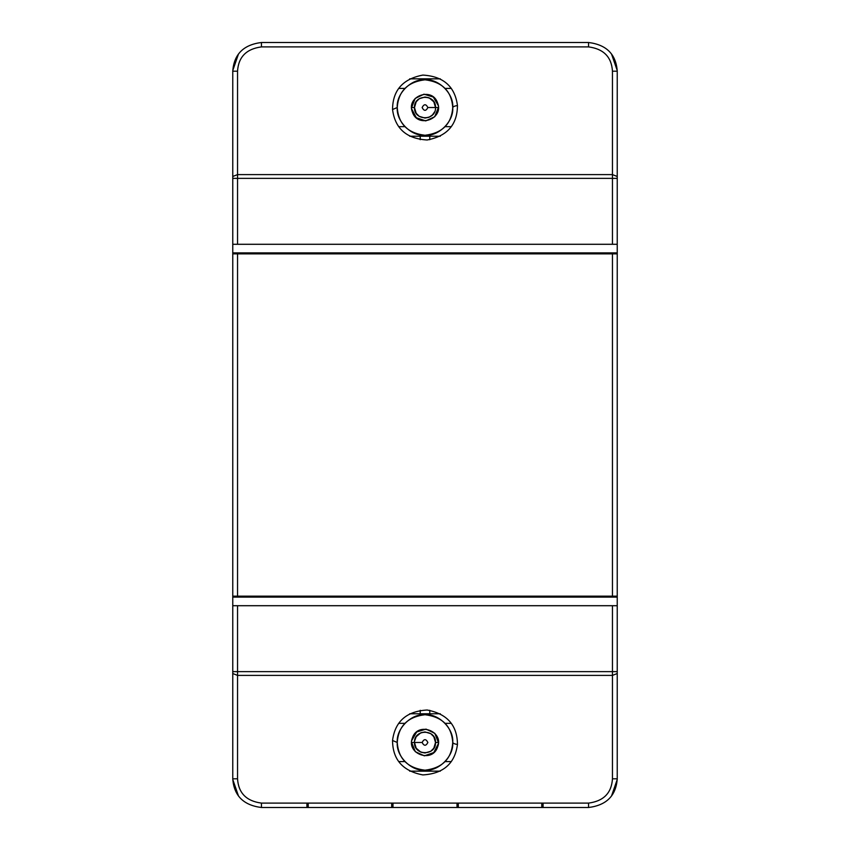 <?xml version="1.0" encoding="UTF-8"?>
<svg xmlns="http://www.w3.org/2000/svg" width="850" height="850" viewBox="0 0 850 850"><rect width="100%" height="100%" fill="white"/><g stroke="black" fill="none" stroke-linecap="round" stroke-linejoin="round"><path stroke-width="1.27" d="M617.238 252.896L232.762 252.896L232.762 71.198C233.952 54.283 243.514 44.721 261.449 42.5L588.551 42.5C606.486 44.721 616.048 54.283 617.238 71.198L617.238 252.896M617.238 253.852L232.762 253.852L232.762 596.148L617.238 596.148L617.238 178.362L612.457 178.362L612.457 244.29L232.762 244.29L617.238 244.29M261.449 42.5L261.449 46.899C246.404 48.875 238.436 56.971 237.543 71.198L237.543 178.362L232.762 178.362L232.762 673.519L232.762 597.104L617.238 597.104L617.238 778.802C616.048 795.717 606.486 805.279 588.551 807.5L261.449 807.5C243.514 805.279 233.952 795.717 232.762 778.802L232.762 673.519L237.543 675.399L237.543 778.802C238.436 793.029 246.404 801.125 261.449 803.101L261.449 807.5L308.231 807.5L308.231 803.101M237.543 244.29L237.543 178.362L612.457 178.362L612.457 71.198C611.564 56.971 603.596 48.875 588.551 46.899L588.551 42.5M452.731 107.536C453.974 93.819 438.728 78.561 425 79.804C411.272 78.561 396.026 93.819 397.269 107.536C396.026 121.263 411.272 136.51 425 135.278C438.728 136.51 453.974 121.263 452.731 107.536C451.605 123.877 442.361 133.121 425 135.278C407.639 133.121 398.395 123.877 397.258 107.536C398.395 91.205 407.639 81.951 425 79.804C442.361 81.951 451.605 91.205 452.731 107.536C453.326 106.547 454.899 105.889 457.459 105.559C454.941 86.456 443.402 76.298 422.854 75.087C402.794 78.901 392.689 90.376 392.541 109.512L397.258 107.536M437.569 102.924C444.21 118.873 417.701 128.616 412.431 112.157C405.79 96.199 432.299 86.456 437.569 102.924M232.762 71.198L237.543 71.198M617.238 176.481L612.457 174.601L237.543 174.601L232.762 176.481M612.457 71.198L617.238 71.198M391.68 803.101L391.68 807.5L392.987 807.5L392.987 803.101L392.987 807.5L458.32 807.5L458.32 803.101M306.914 803.101L306.914 807.5L306.914 803.101M457.013 803.101L457.013 807.5L457.013 803.101M541.769 803.101L541.769 807.5L543.086 807.5L543.086 803.101L543.086 807.5L588.551 807.5L588.551 803.101C603.596 801.125 611.564 793.029 612.457 778.802L612.457 671.638L617.238 671.638L617.238 596.148M232.762 605.71L612.457 605.71L232.762 605.71M617.238 605.71L612.457 605.71L612.457 671.638L237.543 671.638L237.543 675.399L612.457 675.399L617.238 673.519M232.762 671.638L237.543 671.638L237.543 605.71M452.731 742.464C453.974 728.737 438.728 713.49 425 714.722C411.272 713.49 396.026 728.737 397.269 742.464C396.026 756.181 411.272 771.439 425 770.196C438.728 771.439 453.974 756.181 452.731 742.464C451.605 758.795 442.361 768.049 425 770.196C407.639 768.049 398.395 758.795 397.258 742.464C398.395 726.123 407.639 716.879 425 714.722C442.361 716.879 451.605 726.123 452.731 742.464C453.326 743.452 454.899 744.111 457.459 744.441C454.941 763.544 443.402 773.702 422.854 774.913C402.794 771.088 392.689 759.624 392.541 740.488C395.059 721.374 406.598 711.216 427.146 710.016C447.206 713.83 457.311 725.305 457.459 744.441M437.569 747.076C432.299 763.544 405.79 753.801 412.431 737.843C417.701 721.384 444.21 731.128 437.569 747.076M397.258 742.464L392.541 740.488M237.543 778.802L232.762 778.802M617.238 778.802L612.457 778.802M438.239 105.517L433.33 97.059L423.991 94.191L415.183 98.43L411.612 107.536L414.481 107.536L416.192 101.777L419.241 98.728L425 97.017L428.868 97.75L425 97.017L419.241 98.728L416.192 101.777L414.481 107.536C413.833 93.968 436.167 93.968 435.519 107.536C436.167 121.114 413.833 121.114 414.481 107.536L416.192 113.294L419.241 116.344L425 118.054L428.857 117.321M429.176 117.194L432.438 114.973L434.562 111.913M411.687 108.949L416.309 117.725L425.712 120.912L434.711 116.748L438.388 107.536L435.519 107.536L433.808 101.777L429.207 97.888L433.808 101.777L435.519 107.536L427.869 107.536C425.956 111.244 424.044 111.244 422.131 107.536C424.044 103.838 425.956 103.838 427.869 107.536M238.499 53.975L232.762 70.55M232.762 779.45L238.499 796.036M242.324 597.104L242.324 596.148L242.324 597.104M242.324 253.852L242.324 252.896L242.324 253.852M611.501 796.036L617.238 779.461M617.238 70.539L611.501 53.975M607.676 252.896L607.676 253.852L607.676 252.896M607.676 596.148L607.676 597.104L607.676 596.148M420.219 136.234L420.219 139.697M429.781 139.697L429.781 136.234M429.781 713.766L429.781 710.303M420.219 710.292L420.219 713.766M306.914 807.5L392.987 807.5M438.334 743.729L433.766 752.579L424.362 755.841L415.31 751.697L411.612 742.433M411.761 740.446L416.659 731.988L426.009 729.109L434.817 733.359L438.388 742.464L435.519 742.464C436.167 756.032 413.833 756.032 414.481 742.464C413.833 728.886 436.167 728.886 435.519 742.464L433.808 736.706L430.759 733.656L425 731.946L421.143 732.679L425 731.946L430.759 733.656L433.808 736.706L435.519 742.464L433.808 748.223L430.759 751.273L425 752.983L421.132 752.25L425 752.983L430.759 751.273L433.808 748.223L435.519 742.464M457.013 807.5L543.086 807.5M440.3 136.234L409.7 136.234M445.081 126.661L451.297 126.661M451.297 88.411L445.081 88.411M398.703 126.661L404.919 126.661M404.919 88.411L398.703 88.411M440.3 78.848L409.7 78.848M440.3 771.152L409.7 771.152M404.919 723.339L398.703 723.339M398.703 761.589L404.919 761.589M451.297 723.339L445.081 723.339M445.081 761.589L451.297 761.589M440.3 713.766L409.7 713.766M420.824 732.806L416.192 736.706L414.577 741.062L416.192 736.706L420.824 732.806M411.612 742.464L414.481 742.464L416.192 748.223L420.793 752.112L416.192 748.223L414.481 742.464L422.131 742.464C424.044 738.756 425.956 738.756 427.869 742.464C425.956 746.162 424.044 746.162 422.131 742.464M608.632 252.896L608.632 253.852L608.632 252.896M588.551 252.896L588.551 253.852M241.368 597.104L241.368 596.148L241.368 597.104M232.762 596.148L232.762 597.104M588.551 597.104L588.551 596.148M261.449 596.148L261.449 597.104M608.632 596.148L608.632 597.104L608.632 596.148M261.449 252.896L261.449 253.852M241.368 253.852L241.368 252.896L241.368 253.852M232.762 252.896L232.762 253.852M261.449 46.899L588.551 46.899M457.459 105.559C457.311 124.695 447.206 136.17 427.146 139.984C406.598 138.784 395.059 128.626 392.541 109.512M588.551 803.101L261.449 803.101M612.457 253.852L612.457 596.148M237.543 596.148L237.543 253.852"/></g></svg>
